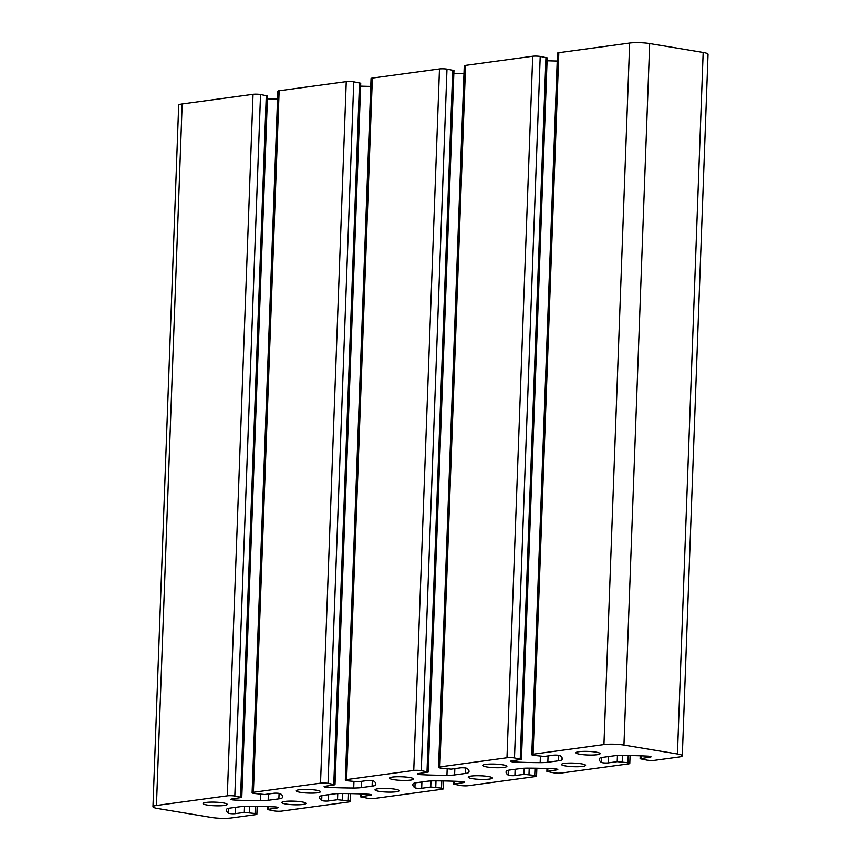 <?xml version="1.0" encoding="UTF-8"?>
<svg xmlns="http://www.w3.org/2000/svg" width="861" height="861" viewBox="0 0 861 861"><rect width="100%" height="100%" fill="white"/><g stroke="black" fill="none" stroke-linecap="round" stroke-linejoin="round"><path stroke-width="1.29" d="M613.732 755.861L603.012 757.314A14.196 2.12 -177.9 0 0 599.557 758.423A88.748 13.281 -177.9 0 0 599.288 759.38A88.748 13.281 -177.9 0 0 601.365 762.394A3.907 0.581 -177.9 0 0 604.218 762.932A3.907 0.581 -177.9 0 0 608.124 762.9L617.208 761.662L627.97 762.738A5.327 0.796 2.1 0 1 629.789 763.416A5.327 0.796 2.1 0 1 628.487 763.89L561.361 773.027A5.327 0.796 2.1 0 1 553.849 772.834L546.886 771.424L556.852 769.874A3.907 0.581 -177.9 0 0 557.81 769.53A3.907 0.581 -177.9 0 0 554.215 768.808A88.748 13.281 -177.9 0 0 528.17 768.141A14.196 2.12 -177.9 0 0 520.507 768.55L509.787 770.014A14.196 2.12 -177.9 0 0 506.333 771.122A88.748 13.281 -177.9 0 0 506.064 772.08A88.748 13.281 -177.9 0 0 508.141 775.083A3.907 0.581 -177.9 0 0 510.993 775.632A3.907 0.581 -177.9 0 0 514.9 775.589L523.983 774.351L534.746 775.438A5.327 0.796 2.1 0 1 536.564 776.105A5.327 0.796 2.1 0 1 535.251 776.579L468.136 785.716A5.327 0.796 2.1 0 1 460.624 785.523L453.661 784.123L463.627 782.563A3.907 0.581 -177.9 0 0 464.585 782.218A3.907 0.581 -177.9 0 0 460.99 781.508A88.748 13.281 -177.9 0 0 434.945 780.841A14.196 2.12 -177.9 0 0 427.282 781.239L416.563 782.703A14.196 2.12 -177.9 0 0 413.108 783.811A88.748 13.281 -177.9 0 0 412.839 784.769A88.748 13.281 -177.9 0 0 414.916 787.772A3.907 0.581 -177.9 0 0 417.768 788.321A3.907 0.581 -177.9 0 0 421.675 788.278L430.758 787.04L441.521 788.127A5.327 0.796 2.1 0 1 443.34 788.794A5.327 0.796 2.1 0 1 442.027 789.268L374.912 798.405A5.327 0.796 2.1 0 1 367.399 798.212L360.436 796.812L370.391 795.252A3.907 0.581 -177.9 0 0 371.36 794.907A3.907 0.581 -177.9 0 0 367.765 794.197A88.748 13.281 -177.9 0 0 341.72 793.53A14.196 2.12 -177.9 0 0 334.057 793.928L323.327 795.392A14.196 2.12 -177.9 0 0 319.883 796.5A88.748 13.281 -177.9 0 0 319.614 797.458A88.748 13.281 -177.9 0 0 321.691 800.472A3.907 0.581 -177.9 0 0 324.543 801.01A3.907 0.581 -177.9 0 0 328.45 800.967L337.534 799.729L348.285 800.816A5.327 0.796 2.1 0 1 350.115 801.483A5.327 0.796 2.1 0 1 348.802 801.957L281.687 811.094A5.327 0.796 2.1 0 1 274.175 810.901L267.211 809.501L277.167 807.952A3.907 0.581 -177.9 0 0 278.135 807.596A3.907 0.581 -177.9 0 0 274.541 806.886A88.748 13.281 -177.9 0 0 248.485 806.219A14.196 2.12 -177.9 0 0 240.832 806.628L230.102 808.081A14.196 2.12 -177.9 0 0 226.658 809.189A88.748 13.281 -177.9 0 0 226.389 810.147A88.748 13.281 -177.9 0 0 228.466 813.161A3.907 0.581 -177.9 0 0 231.318 813.699A3.907 0.581 -177.9 0 0 235.225 813.656L244.309 812.418L255.06 813.505A5.327 0.796 2.1 0 1 256.89 814.172A5.327 0.796 2.1 0 1 255.577 814.646L231.34 817.95A14.196 2.12 2.1 0 1 211.322 817.433L157.832 808.533A14.196 2.12 2.1 0 1 152.957 806.746A14.196 2.12 2.1 0 1 156.454 805.487L227.304 795.844A5.327 0.796 2.1 0 1 234.816 796.038L241.78 797.437L231.813 798.986A3.907 0.581 -177.9 0 0 230.856 799.331A3.907 0.581 -177.9 0 0 234.45 800.052A88.748 13.281 -177.9 0 0 260.496 800.719A14.196 2.12 -177.9 0 0 268.158 800.31L278.878 798.857A14.196 2.12 -177.9 0 0 282.333 797.749A88.748 13.281 -177.9 0 0 282.602 796.791A88.748 13.281 -177.9 0 0 280.525 793.777A3.907 0.581 -177.9 0 0 277.672 793.239A3.907 0.581 -177.9 0 0 273.766 793.282L264.682 794.52L253.92 793.433A5.327 0.796 2.1 0 1 252.101 792.755A5.327 0.796 2.1 0 1 253.403 792.292L320.529 783.155A5.327 0.796 2.1 0 1 328.041 783.338L335.004 784.748L325.038 786.297A3.907 0.581 -177.9 0 0 324.08 786.642A3.907 0.581 -177.9 0 0 327.675 787.363A88.748 13.281 -177.9 0 0 353.72 788.03A14.196 2.12 -177.9 0 0 361.383 787.621L372.103 786.168A14.196 2.12 -177.9 0 0 375.557 785.06A88.748 13.281 -177.9 0 0 375.826 784.102A88.748 13.281 -177.9 0 0 373.749 781.088A3.907 0.581 -177.9 0 0 370.897 780.55A3.907 0.581 -177.9 0 0 366.99 780.583L357.907 781.82L347.144 780.744A5.327 0.796 2.1 0 1 345.326 780.066A5.327 0.796 2.1 0 1 346.628 779.592L413.754 770.455A5.327 0.796 2.1 0 1 421.266 770.649L428.229 772.059L418.263 773.608A3.907 0.581 -177.9 0 0 417.305 773.953A3.907 0.581 -177.9 0 0 420.9 774.674A88.748 13.281 -177.9 0 0 446.945 775.341A14.196 2.12 -177.9 0 0 454.608 774.932L465.327 773.469A14.196 2.12 -177.9 0 0 468.782 772.36A88.748 13.281 -177.9 0 0 469.051 771.402A88.748 13.281 -177.9 0 0 466.974 768.399A3.907 0.581 -177.9 0 0 464.122 767.851A3.907 0.581 -177.9 0 0 460.215 767.894L451.132 769.131L440.369 768.044A5.327 0.796 2.1 0 1 438.55 767.377A5.327 0.796 2.1 0 1 439.853 766.903L506.978 757.766A5.327 0.796 2.1 0 1 514.491 757.96L521.454 759.359L511.488 760.92A3.907 0.581 -177.9 0 0 510.53 761.264A3.907 0.581 -177.9 0 0 514.125 761.974A88.748 13.281 -177.9 0 0 540.17 762.642A14.196 2.12 -177.9 0 0 547.833 762.243L558.552 760.78A14.196 2.12 -177.9 0 0 562.007 759.671A88.748 13.281 -177.9 0 0 562.276 758.713A88.748 13.281 -177.9 0 0 560.199 755.71A3.907 0.581 -177.9 0 0 557.347 755.162A3.907 0.581 -177.9 0 0 553.44 755.205L544.356 756.442L533.594 755.355A5.327 0.796 2.1 0 1 531.775 754.688A5.327 0.796 2.1 0 1 533.077 754.214L603.938 744.571A14.196 2.12 2.1 0 1 623.956 745.077L677.446 753.988A14.196 2.12 2.1 0 1 682.31 755.775A14.196 2.12 2.1 0 1 678.823 757.034L654.586 760.328A5.327 0.796 2.1 0 1 647.074 760.145L640.11 758.735L650.077 757.185A3.907 0.581 -177.9 0 0 651.034 756.841A3.907 0.581 -177.9 0 0 647.44 756.119A88.748 13.281 -177.9 0 0 621.394 755.452A14.196 2.12 -177.9 0 0 613.732 755.861M152.957 806.746L178.69 105.225A14.196 2.12 2.1 0 1 182.177 103.966L253.026 94.323A5.327 0.796 2.1 0 1 260.539 94.516L267.502 95.915L241.78 797.437M207.221 805.046A12.065 1.808 -177.9 0 0 220.104 805.799A12.065 1.808 -177.9 0 0 227.207 804.411A12.065 1.808 -177.9 0 0 215.207 802.161A12.065 1.808 -177.9 0 0 203.078 803.528A12.065 1.808 -177.9 0 0 207.221 805.046M285.927 804.045A12.065 1.808 -177.9 0 0 298.81 804.787A12.065 1.808 -177.9 0 0 305.913 803.41A12.065 1.808 -177.9 0 0 293.913 801.16A12.065 1.808 -177.9 0 0 281.784 802.527A12.065 1.808 -177.9 0 0 285.927 804.045M300.446 792.357A12.065 1.808 -177.9 0 0 313.329 793.11A12.065 1.808 -177.9 0 0 320.432 791.722A12.065 1.808 -177.9 0 0 308.432 789.472A12.065 1.808 -177.9 0 0 296.302 790.839A12.065 1.808 -177.9 0 0 300.446 792.357M379.152 791.356A12.065 1.808 -177.9 0 0 392.035 792.098A12.065 1.808 -177.9 0 0 399.138 790.721A12.065 1.808 -177.9 0 0 387.138 788.472A12.065 1.808 -177.9 0 0 375.009 789.838A12.065 1.808 -177.9 0 0 379.152 791.356M393.671 779.668A12.065 1.808 -177.9 0 0 406.553 780.41A12.065 1.808 -177.9 0 0 413.657 779.033A12.065 1.808 -177.9 0 0 401.656 776.783A12.065 1.808 -177.9 0 0 389.527 778.15A12.065 1.808 -177.9 0 0 393.671 779.668M472.377 778.667A12.065 1.808 -177.9 0 0 485.26 779.409A12.065 1.808 -177.9 0 0 492.363 778.032A12.065 1.808 -177.9 0 0 480.363 775.783A12.065 1.808 -177.9 0 0 468.233 777.139A12.065 1.808 -177.9 0 0 472.377 778.667M486.895 766.979A12.065 1.808 -177.9 0 0 499.778 767.721A12.065 1.808 -177.9 0 0 506.881 766.344A12.065 1.808 -177.9 0 0 494.881 764.094A12.065 1.808 -177.9 0 0 482.752 765.451A12.065 1.808 -177.9 0 0 486.895 766.979M565.602 765.967A12.065 1.808 -177.9 0 0 578.484 766.72A12.065 1.808 -177.9 0 0 585.588 765.332A12.065 1.808 -177.9 0 0 573.587 763.094A12.065 1.808 -177.9 0 0 561.458 764.45A12.065 1.808 -177.9 0 0 565.602 765.967M580.12 754.29A12.065 1.808 -177.9 0 0 593.003 755.032A12.065 1.808 -177.9 0 0 600.106 753.644A12.065 1.808 -177.9 0 0 588.106 751.405A12.065 1.808 -177.9 0 0 575.977 752.762A12.065 1.808 -177.9 0 0 580.12 754.29M267.394 98.832A88.748 13.281 -177.9 0 0 277.533 99.112M252.101 792.755L277.823 91.244A5.327 0.796 2.1 0 1 279.136 90.771L346.251 81.634A5.327 0.796 2.1 0 1 353.763 81.827L360.727 83.226L335.004 784.748M360.619 86.143A88.748 13.281 -177.9 0 0 370.757 86.412M345.326 780.066L371.048 78.545A5.327 0.796 2.1 0 1 372.361 78.082L439.476 68.945A5.327 0.796 2.1 0 1 446.988 69.128L453.951 70.537L428.229 772.059M453.844 73.454A88.748 13.281 -177.9 0 0 463.982 73.723M438.55 767.377L464.273 65.856A5.327 0.796 2.1 0 1 465.586 65.382L532.701 56.245A5.327 0.796 2.1 0 1 540.213 56.439L547.176 57.848L521.454 759.359M547.069 60.765A88.748 13.281 -177.9 0 0 557.207 61.034M531.775 754.688L557.497 53.167A5.327 0.796 2.1 0 1 558.811 52.693L629.66 43.05A14.196 2.12 2.1 0 1 649.678 43.567L703.168 52.467A14.196 2.12 2.1 0 1 708.043 54.254L682.31 755.775M601.365 762.394L601.548 757.572M608.124 762.9L608.35 756.593M617.208 761.662L617.434 755.538M622.212 761.781L622.449 755.463M627.97 762.738L628.229 755.517M547.757 771.112L547.854 768.539M556.852 769.874L556.873 769.11M508.141 775.083L508.324 770.261M514.9 775.589L515.126 769.282M523.983 774.351L524.209 768.227M528.988 774.48L529.224 768.152M534.746 775.438L535.004 768.206M454.533 783.801L454.63 781.239M463.627 782.563L463.648 781.799M414.916 787.772L415.099 782.95M421.675 788.278L421.901 781.971M430.758 787.04L430.984 780.916M435.763 787.169L436 780.841M441.521 788.127L441.779 780.895M361.308 796.49L361.405 793.928M370.391 795.252L370.424 794.499M321.691 800.472L321.874 795.639M328.45 800.967L328.676 794.66M337.534 799.729L337.76 793.616M342.538 799.858L342.775 793.53M348.285 800.816L348.554 793.594M268.083 809.189L268.18 806.617M277.167 807.952L277.199 807.188M228.466 813.161L228.649 808.328M235.225 813.656L235.451 807.36M244.309 812.418L244.535 806.305M249.313 812.547L249.55 806.219M255.06 813.505L255.33 806.283M156.454 805.487L182.177 103.966M227.304 795.844L253.026 94.323M234.816 796.038L260.539 94.516M240.563 796.985L266.286 95.474M234.45 800.052L234.504 798.621M260.496 800.719L260.722 794.52M268.158 800.31L268.395 794.014M278.878 798.857L279.082 793.39M282.333 797.749L282.397 795.812M253.403 792.292L279.136 90.771M320.529 783.155L346.251 81.634M328.041 783.338L353.763 81.827M333.788 784.296L359.511 82.774M327.675 787.363L327.729 785.932M353.72 788.03L353.946 781.831M361.383 787.621L361.62 781.314M372.103 786.168L372.307 780.701M375.557 785.06L375.622 783.123M346.628 779.592L372.361 78.082M413.754 770.455L439.476 68.945M421.266 770.649L446.988 69.128M427.013 771.607L452.735 70.085M420.9 774.674L420.954 773.243M446.945 775.341L447.171 769.142M454.608 774.932L454.845 768.625M465.327 773.469L465.532 768.012M468.782 772.36L468.847 770.434M439.853 766.903L465.586 65.382M506.978 757.766L532.701 56.245M514.491 757.96L540.213 56.439M520.238 758.918L545.96 57.396M514.125 761.974L514.178 760.554M540.17 762.642L540.407 756.442M547.833 762.243L548.07 755.936M558.552 760.78L558.757 755.312M562.007 759.671L562.072 757.745M533.077 754.214L558.811 52.693M603.938 744.571L629.66 43.05M623.956 745.077L649.678 43.567M677.446 753.988L703.168 52.467M640.982 758.423L641.079 755.85M650.077 757.185L650.098 756.421M630.08 755.549L629.789 763.416M546.993 768.507L546.886 771.424M536.855 768.238L536.564 776.105M453.769 781.207L453.661 784.123M443.63 780.927L443.34 788.794M360.544 793.896L360.436 796.812M350.405 793.616L350.115 801.483M267.319 806.585L267.211 809.501M257.181 806.316L256.89 814.172M640.218 755.818L640.11 758.735"/></g></svg>
